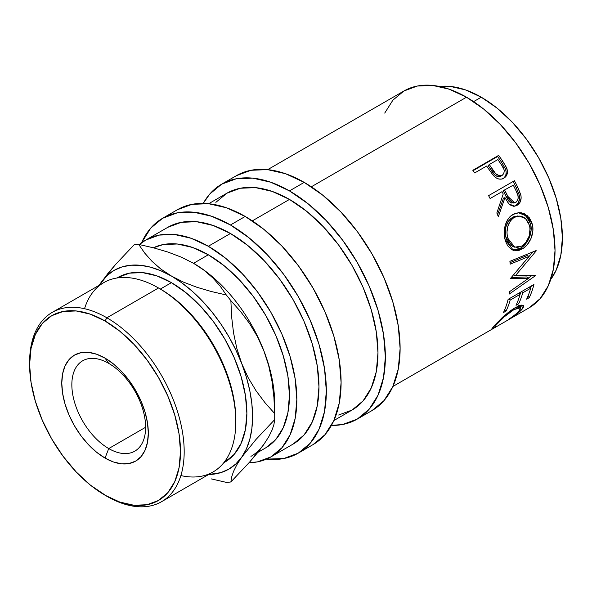 <?xml version="1.0" encoding="UTF-8"?>
<svg xmlns="http://www.w3.org/2000/svg" width="592" height="592" viewBox="0 0 592 592"><rect width="100%" height="100%" fill="white"/><g stroke="black" fill="none" stroke-linecap="round" stroke-linejoin="round"><path stroke-width="0.89" d="M108.736 363.384A52.163 30.118 -120 0 0 71.847 384.682A52.163 30.118 -120 0 0 108.736 448.566L105.043 458.075A61.198 35.335 60 0 1 61.775 383.12A61.198 35.335 60 0 1 105.043 358.138L108.736 363.384A52.163 30.118 60 0 1 142.813 409.353A52.163 30.118 60 0 1 134.813 451.148A52.163 30.118 60 0 1 108.736 448.566A52.163 30.118 60 0 1 74.659 402.604A52.163 30.118 60 0 1 82.651 360.802A52.163 30.118 60 0 1 108.736 363.384L105.043 358.138L96.6 354.223L88.489 352.381L81.008 352.684L74.444 355.111L69.064 359.573L65.068 365.908L62.604 373.855L61.775 383.12L62.604 393.354L65.068 404.144L69.064 415.096L74.444 425.774L81.008 435.771L88.489 444.71L96.6 452.236L105.043 458.075L113.486 461.989L121.604 463.832L129.086 463.529L135.642 461.101L141.022 456.639L145.025 450.312L147.482 442.357L148.318 433.092L147.482 422.858L145.025 412.069L141.022 401.117L135.642 390.439L129.086 380.441L121.604 371.502L113.486 363.976L105.043 358.138A61.198 35.335 60 0 1 148.318 433.092A61.198 35.335 60 0 1 105.043 458.075L108.736 448.566L145.617 427.269L108.736 448.566A52.163 30.118 -120 0 0 145.617 427.269A52.163 30.118 -120 0 0 108.736 363.384M267.702 169.645L403.907 91.005A125.186 72.276 -120 0 1 466.503 97.206L483.775 109.143L500.381 124.542L515.684 142.827L529.1 163.281L540.104 185.126L548.288 207.518L553.32 229.607L555.022 250.527L553.32 269.486L548.288 285.751L540.104 298.701L529.1 307.833A125.186 72.276 -120 0 0 548.288 207.518A125.186 72.276 -120 0 0 466.503 97.206L311.333 186.798L466.503 97.206L449.232 89.2L432.626 85.426L417.323 86.04L403.907 91.005L392.903 100.137L384.719 113.087M488.097 168.187A125.186 72.276 -120 0 0 486.624 166.056L474.703 172.938A125.186 72.276 -120 0 0 472.823 170.289L498.642 155.385A125.186 72.276 60 0 1 502.712 161.209L506.449 167.492L507.448 171.354L506.597 175.454L503.267 178.495L501.417 179.102L498.671 178.984L495.963 177.763L492.81 174.803L488.097 168.187A125.186 72.276 -120 0 0 486.624 166.056L474.703 172.938A125.186 72.276 -120 0 0 472.823 170.289L498.642 155.385L497.583 156.525L473.089 170.666L497.583 156.525L498.642 155.385A125.186 72.276 -120 0 1 502.712 161.209L501.572 162.23A122.581 70.774 -120 0 0 497.583 156.525A122.581 70.774 60 0 1 501.572 162.23L505.59 169.275L501.572 162.23L502.712 161.209L506.826 168.402L505.59 169.275C506.9 173.641 505.894 176.86 502.564 178.925M488.6 195.634L514.418 180.73A125.186 72.276 60 0 1 517.726 187.22L520.99 195.656L521.152 198.046L519.961 202.442L517.075 205.328L513.545 206.253L509.993 204.884L508.461 203.433L504.976 197.654L498.331 216.672A125.186 72.276 -120 0 0 496.829 212.994L503.222 194.028A125.186 72.276 -120 0 0 502.031 191.653L490.109 198.535A125.186 72.276 -120 0 0 488.6 195.634L514.418 180.73A125.186 72.276 -120 0 1 517.726 187.22L516.276 187.694A122.581 70.774 -120 0 0 513.116 181.485A122.581 70.774 60 0 1 516.276 187.694L519.302 195.19L516.276 187.694L517.726 187.22L520.827 194.864L519.302 195.19C520.161 199.896 518.895 203.337 515.499 205.513L518.392 202.649L519.606 198.305L519.302 195.19L520.827 194.864C521.73 199.652 520.479 203.137 517.075 205.328L513.738 206.26L517.075 205.328L514.552 206.216L508.854 203.87L504.976 197.654L503.503 198.076L497.554 214.726L503.503 198.076L504.976 197.654L498.331 216.672A125.186 72.276 -120 0 0 496.829 212.994L503.222 194.028A125.186 72.276 -120 0 0 502.031 191.653L490.109 198.535A125.186 72.276 -120 0 0 488.6 195.634M531.66 222.111L532.807 227.335L532.844 231.05L531.039 238.391L527.25 244.703L523.513 248.122L519.473 250.209L516.757 250.771L511.732 249.602L507.662 245.791L505.59 241.388L504.414 236.178L504.184 232.464L505.316 225.086L508.35 218.7L510.548 216.25L514.441 213.712L518.747 212.669L521.67 212.868L524.482 213.793L529.263 217.708L531.66 222.111M528.582 278.284L510.733 278.706A125.186 72.276 -120 0 0 510.748 278.114L529.056 256.388L510.193 264.165A125.186 72.276 -120 0 0 509.897 261.324L536.13 250.557A125.186 72.276 60 0 1 536.16 250.956L515.373 275.709L535.679 275.206A125.186 72.276 60 0 1 535.634 275.561L509.246 294.046A125.186 72.276 -120 0 0 509.645 291.627L528.582 278.284L526.754 276.945L511.244 277.537L526.754 276.945L528.582 278.284L509.645 291.627A125.186 72.276 -120 0 1 509.246 294.046L535.634 275.561L535.19 275.228L535.634 275.561A125.186 72.276 -120 0 0 535.679 275.206L515.373 275.709L513.53 274.599L515.373 275.709L536.16 250.956L535.686 250.742L536.16 250.956A125.186 72.276 -120 0 0 536.13 250.557L509.897 261.324A125.186 72.276 -120 0 1 510.193 264.165L529.056 256.388L527.22 255.515L510.045 262.648L527.22 255.515L529.056 256.388L510.748 278.114A125.186 72.276 -120 0 1 510.733 278.706L528.582 278.284M508.114 299.367L533.932 284.456A125.186 72.276 60 0 1 529.255 297.665L526.606 299.189A125.186 72.276 -120 0 0 530.691 288.23L522.751 292.818A125.186 72.276 60 0 1 518.666 303.777L516.017 305.309A125.186 72.276 -120 0 0 520.102 294.35L510.171 300.077A125.186 72.276 60 0 1 506.086 311.037L503.437 312.569A125.186 72.276 -120 0 0 508.114 299.367L533.932 284.456A125.186 72.276 -120 0 1 529.255 297.665L527.931 296.237L529.255 297.665L526.606 299.189A125.186 72.276 -120 0 0 530.691 288.23L529.403 287.076L530.691 288.23L522.751 292.818L521.463 291.656L522.751 292.818A125.186 72.276 -120 0 1 518.666 303.777L517.341 302.349L518.666 303.777L516.017 305.309A125.186 72.276 -120 0 0 520.102 294.35L518.814 293.188L520.102 294.35L510.171 300.077L508.883 298.923L510.171 300.077A125.186 72.276 -120 0 1 506.086 311.037L504.761 309.616L506.086 311.037L503.437 312.569A125.186 72.276 -120 0 0 508.114 299.367M510.186 318.496L517.223 313.005L520.597 308.876L520.205 307.574L519.258 307.455L513.915 309.616L504.377 316.742L496.385 324.727L495.149 326.333L495.756 326.658L492.004 328.797L494.416 325.496L502.882 316.949L509.867 311.163L515.121 307.714L519.939 305.465L522.928 305.265L523.572 305.849L523.55 306.856L522.285 308.987L519.384 311.925L510.186 318.496M481.259 97.206L473.593 101.632L481.259 97.206L465.423 89.866L450.201 86.41L439.405 86.469A114.752 66.252 -120 0 1 481.259 97.206A114.752 66.252 -120 0 1 551.899 185.585A114.752 66.252 -120 0 1 550.775 279.365L556.221 270.041L560.839 255.13L562.4 237.747L560.839 218.574L556.221 198.327L548.725 177.8L538.631 157.775L526.34 139.024L512.309 122.263L497.088 108.144L481.259 97.206M236.408 175.669A135.62 78.299 -120 0 1 304.214 182.38L322.921 195.316L340.911 212.003L357.494 231.805L372.028 253.968L383.949 277.633L392.814 301.89L398.268 325.815L400.111 348.481L398.268 369.023L392.814 386.643L383.949 400.673L372.028 410.567A135.62 78.299 -120 0 0 392.814 301.89A135.62 78.299 -120 0 0 304.214 182.38L289.466 190.898A135.62 78.299 60 0 1 378.059 310.408A135.62 78.299 60 0 1 357.272 419.084A135.62 78.299 60 0 1 331.431 425.433L342.738 424.464L357.272 419.084L369.201 409.19L378.059 395.16L383.52 377.541L385.362 356.998L383.52 334.332L378.059 310.408L369.201 286.151L357.272 262.485L342.738 240.322L326.162 220.52L308.173 203.833L289.466 190.898L304.214 182.38L285.507 173.708L267.517 169.623L250.941 170.289L236.408 175.669L221.652 184.186A135.62 78.299 60 0 1 289.466 190.898L270.751 182.225L252.762 178.14L236.186 178.806L221.652 184.186A135.62 78.299 60 0 0 203.234 203.389L209.723 194.08L221.652 184.186M177.393 209.738A135.62 78.299 -120 0 1 245.199 216.457L263.914 229.385L281.903 246.072L298.479 265.875L313.013 288.038L324.934 311.703L333.799 335.96L339.253 359.884L341.096 382.55L339.253 403.093L333.799 420.712L324.934 434.743L313.013 444.636A135.62 78.299 -120 0 0 333.799 335.96A135.62 78.299 -120 0 0 245.199 216.457L230.451 224.975A135.62 78.299 60 0 1 319.044 344.485A135.62 78.299 60 0 1 298.257 453.154A135.62 78.299 60 0 1 266.459 459.126L283.723 458.534L298.257 453.154L310.186 443.26L319.044 429.23L324.505 411.61L326.347 391.068L324.505 368.402L319.044 344.477L310.186 320.22L298.257 296.555L283.723 274.392L267.147 254.59L249.158 237.903L230.451 224.975L245.199 216.457L226.492 207.785L208.502 203.7L191.926 204.358L177.393 209.738L162.637 218.256A135.62 78.299 60 0 1 230.451 224.975L211.744 216.302L193.754 212.217L177.171 212.876L162.637 218.256A135.62 78.299 60 0 0 141.569 242.809L150.716 228.149L162.637 218.256M235.816 421.852L235.816 419.721A106.693 61.598 -120 0 0 160.373 289.051L158.523 287.986L106.886 317.793L105.043 320.99A106.693 61.598 60 0 1 180.493 451.666A106.693 61.598 60 0 1 105.043 495.223L106.886 496.288A109.305 63.107 -120 0 0 184.179 451.666A109.305 63.107 -120 0 0 106.886 317.793A109.305 63.107 60 0 1 178.296 414.111A109.305 63.107 60 0 1 161.542 501.705A109.305 63.107 60 0 1 106.886 496.288L90.324 485.055L76.176 471.92L63.129 456.343L51.696 438.909L42.313 420.29L35.342 401.206L31.05 382.38L29.6 364.546L31.05 348.392L35.342 334.524L42.313 323.491L51.696 315.706L63.129 311.473L76.176 310.955L90.324 314.167L105.043 320.99L119.762 331.165L133.918 344.292L146.957 359.869L158.39 377.304L167.773 395.922L174.751 415.014L179.043 433.832L180.493 451.666L179.043 467.821L174.751 481.688L167.773 492.722L158.39 500.506L146.957 504.739L133.918 505.265L119.762 502.046L105.043 495.223A106.693 61.598 60 0 1 29.6 364.546A106.693 61.598 60 0 1 105.043 320.99L106.886 317.793L158.523 287.986A109.305 63.107 60 0 1 158.53 287.986A109.305 63.107 60 0 1 235.816 421.852A109.305 63.107 60 0 1 180.878 475.568M118.082 277.374L129.522 273.141L142.561 272.623L156.717 275.835L171.436 282.658L186.154 292.833L200.311 305.96L213.349 321.537L224.782 338.979L234.166 357.598L241.136 376.682L245.428 395.5L246.879 413.334L245.428 429.496L241.136 443.356L234.166 454.39L224.782 462.174A106.693 61.598 -120 0 0 241.136 376.682A106.693 61.598 -120 0 0 171.436 282.658L160.373 289.051A106.693 61.598 60 0 1 235.808 420.779M161.542 501.705L213.179 471.891A109.305 63.107 -120 0 0 229.933 384.304A109.305 63.107 -120 0 0 158.523 287.986A109.305 63.107 -120 0 0 103.874 282.569L52.237 312.384A109.305 63.107 60 0 1 106.886 317.793A109.305 63.107 -120 0 0 29.6 362.422L29.6 364.546M274.71 416.627A130.403 75.288 60 0 1 274.673 419.654A130.403 75.288 -120 0 0 274.673 413.549L264.964 402.664L256.092 390.831L248.248 377.822L241.706 363.503A114.752 66.252 60 0 1 241.706 457.194A114.752 66.252 60 0 1 208.613 474.525L220.831 472.631L228.815 469.16L235.808 463.98L241.706 457.194L246.405 448.914L249.817 439.279L251.881 428.453L252.577 416.627L251.881 403.996L249.817 390.779L246.405 377.2L241.706 363.503L235.808 349.902L228.815 336.648L220.831 323.957L212.01 312.058L202.486 301.143L192.437 291.397L182.025 282.998L160.824 269.034L152.003 261.324L144.7 253.065L138.706 244.407A130.403 75.288 -120 0 0 134.125 244.814A130.403 75.288 60 0 1 138.706 244.407L153.668 247.863L168.069 252.103L181.426 257.209L193.562 263.299L204.173 270.352L213.002 278.055L220.298 286.321L226.299 294.979A130.403 75.288 60 0 1 230.873 300.669L240.581 311.555L249.454 323.395L257.291 336.404L263.84 350.723L268.701 365.73L272.009 381.374L273.918 397.424L274.673 413.549A130.403 75.288 60 0 1 274.71 416.627L274.71 403.848A114.752 66.252 -120 0 0 263.84 350.723A114.752 66.252 -120 0 0 193.562 263.299A114.752 66.252 -120 0 0 193.199 263.092A114.752 66.252 60 0 1 193.562 263.299L208.317 254.782L224.146 265.727L239.368 279.846L253.398 296.607L265.697 315.358L275.791 335.383L283.287 355.91L287.904 376.149L289.466 395.33L287.904 412.713L283.287 427.624L275.791 439.493L265.697 447.863A114.752 66.252 -120 0 0 283.287 355.91A114.752 66.252 -120 0 0 208.317 254.782L193.562 263.299A114.752 66.252 60 0 1 263.84 350.723A114.752 66.252 60 0 1 274.57 409.257L274.57 409.257M263.84 444.422L249.587 462.123L230.873 481.962A130.403 75.288 60 0 1 226.299 482.369A130.403 75.288 -120 0 0 230.873 481.962L231.62 477.115L233.5 471.484L236.778 464.89L241.706 457.194L255.959 439.493L274.673 419.654L273.926 424.501L272.046 430.132L268.768 436.726L263.84 444.422L257.409 452.902L249.587 462.123L230.873 481.962L231.62 477.115L233.5 471.484L236.778 464.89L241.706 457.194L255.959 439.493L274.673 419.654L273.926 424.501L272.046 430.132L268.768 436.726L263.84 444.422A114.752 66.252 60 0 1 250.941 456.38M167.854 227.291L181.27 222.326L196.574 221.711L213.179 225.485L230.451 233.492L247.715 245.428L264.321 260.828L279.631 279.113L293.04 299.567L304.051 321.412L312.228 343.804L317.268 365.886L318.97 386.813L317.268 405.772L312.228 422.037L304.051 434.987L293.04 444.118A125.186 72.276 -120 0 0 312.228 343.804A125.186 72.276 -120 0 0 230.451 233.492L208.317 246.265A125.186 72.276 60 0 1 290.102 356.584A125.186 72.276 60 0 1 270.914 456.898A125.186 72.276 60 0 1 249.032 462.752L257.498 461.864L270.914 456.898L281.918 447.767L290.102 434.817L295.142 418.551L296.836 399.585L295.142 378.665L290.102 356.584L281.918 334.191L270.914 312.347L257.498 291.886L242.195 273.608L225.589 258.201L208.317 246.265L230.451 233.492A125.186 72.276 -120 0 0 167.854 227.291L145.728 240.063A125.186 72.276 60 0 1 208.317 246.265L191.046 238.258L174.44 234.491L159.137 235.098L145.728 240.071A125.186 72.276 60 0 0 139.394 244.548L145.728 240.071M338.639 415.014L352.055 410.049A125.186 72.276 -120 0 0 371.243 309.734A125.186 72.276 -120 0 0 289.466 199.423L252.318 220.868L289.466 199.423A125.186 72.276 -120 0 0 226.869 193.221L215.858 202.353M208.317 254.782L192.489 247.449L177.267 243.993L163.237 244.548L153.409 247.796A114.752 66.252 -120 0 1 208.317 254.782M171.436 276.079L160.846 270.766L150.435 267.147L140.385 265.283L130.862 265.209L122.041 266.925L114.056 270.396L107.063 275.569L99.308 285.203A114.752 66.252 60 0 1 101.165 282.354A114.752 66.252 60 0 1 171.436 276.079A114.752 66.252 60 0 1 241.706 363.503L236.844 348.496L233.537 332.852L231.627 316.794L230.873 300.669A130.403 75.288 -120 0 0 226.299 294.979L211.329 291.523L196.929 287.283L183.579 282.177L171.436 276.079L160.824 269.034L152.003 261.324L144.7 253.065L138.706 244.407L153.668 247.863L168.069 252.103L181.426 257.209L193.562 263.299L204.173 270.352L213.002 278.055L220.298 286.321L226.299 294.979L211.329 291.523L196.929 287.283L183.579 282.177L171.436 276.079M101.165 282.354L115.544 264.506L134.125 244.814L115.544 264.506L107.707 273.726L99.167 285.285M211.307 478.906L226.299 482.369L211.307 478.906M263.84 350.723L268.701 365.73L272.009 381.374L273.918 397.424L274.673 413.549L264.964 402.664L256.092 390.831L248.248 377.822L241.706 363.503L236.844 348.496L233.537 332.852L231.627 316.794L230.873 300.669L240.581 311.555L249.454 323.395L257.291 336.404L263.84 350.723M84.538 308.706A109.305 63.107 60 0 1 158.523 287.986L160.373 289.051L171.436 282.658A106.693 61.598 -120 0 0 118.089 277.374L117.046 277.974M29.607 363.488A109.305 63.107 60 0 1 52.237 312.384M333.873 420.542L352.055 410.049L363.066 400.917L371.243 387.967L376.283 371.702L377.985 352.743L376.283 331.816L371.243 309.734L363.066 287.342L352.055 265.497L338.639 245.036L323.336 226.758L306.73 211.351L289.466 199.423L272.194 191.416L255.589 187.642L240.285 188.249L226.869 193.221L208.687 203.715M515.269 216.827L512.095 218.899L510.304 220.912L507.869 226.159L506.974 232.175L507.159 235.194L508.609 240.752L511.34 245.029L513.109 246.464L517.267 247.508L521.722 246.08L525.807 242.565L529.248 235.905L530.062 228.349L528.612 222.784L525.467 218.544L523.417 217.101L520.146 216.058L515.269 216.827M504.673 190.128L509.89 200.34L512.05 202.375L513.338 202.812L516.409 201.968L518.126 198.875L518 195.73L516.283 191.275A125.186 72.276 -120 0 0 513.279 185.155L503.259 190.676L504.673 190.128L503.259 190.676L506.101 196.544L507.573 196.122L504.673 190.128M489.273 164.524L495.674 173.693L499.596 175.883L502.208 175.35L503.896 173.419L504.243 170.629L503.851 169.157L501.602 165.057A125.186 72.276 -120 0 0 497.879 159.559L489.273 164.524L497.879 159.559A125.186 72.276 -120 0 1 501.602 165.057C504.821 169.105 505.02 172.538 502.208 175.35L500.936 176.157L502.208 175.35C498.309 176.357 495.171 174.514 492.781 169.823L489.273 164.524L488.178 165.612L489.273 164.524M519.147 215.991L512.509 217.397C506.271 222.148 504.095 228.941 505.982 237.769L507.721 238.065L505.982 237.769L512.872 246.627L514.759 247.197L507.721 238.065C505.783 229.074 507.929 222.178 514.159 217.397L519.147 215.991L525.592 218.655L529.566 225.456C531.068 234.462 528.456 241.336 521.722 246.08L514.759 247.19M506.19 226.07L508.646 220.89L510.445 218.899L512.509 217.397L514.159 217.397L512.509 217.397L513.627 216.827L517.645 215.969M511.791 203.078L510.511 202.656L508.373 200.673L503.259 190.676L513.279 185.155A125.186 72.276 -120 0 1 516.283 191.275C518.947 195.723 518.807 199.415 515.869 202.346L514.552 202.819L507.573 196.122L506.101 196.544L512.968 203.078L514.552 202.819M498.353 176.705L496.94 176.357L494.453 174.581L488.178 165.612L491.619 170.792L492.781 169.823L491.619 170.792C493.965 175.417 497.065 177.208 500.936 176.157L499.7 176.638M518.599 305.598L519.103 306.427M520.065 307.722L521.974 304.843M530.632 288.178A122.581 70.774 -120 0 0 531.32 285.966A122.581 70.774 60 0 1 530.632 288.178M520.042 294.291A122.581 70.774 -120 0 0 520.723 292.085A122.581 70.774 60 0 1 520.042 294.291M507.966 299.952A122.581 70.774 -120 0 0 508.151 299.345A122.581 70.774 60 0 1 507.966 299.952M524.83 261.56L532.859 251.911L524.83 261.56M528.286 278.07L532.149 275.361L528.286 278.07M530.809 225.204L529.278 220.305L527.561 217.553L522.817 213.756L518.34 212.698L525.874 215.762L530.439 223.487L532.178 223.776L527.176 215.54L519.103 212.654L513.079 214.408C505.709 218.211 502.43 230.673 505.102 239.716L513.442 250.349L522.174 248.966L520.361 248.314L525.444 244.074L529.248 237.843L531.076 230.614L530.809 225.204M519.021 249.01L520.361 248.314L512.509 249.987L514.966 250.142L519.021 249.01M513.316 246.746L509.564 244.563L506.856 240.396L505.435 234.957L505.531 228.941M514.307 202.59L513.715 202.878M503.111 178.584L504.554 177.304L505.834 174.973L506.19 172.176L505.59 169.275L506.826 168.402C508.18 172.849 507.196 176.105 503.873 178.177C500.395 180.042 496.969 179.221 493.58 175.706L492.507 174.433M495.756 326.658C494.527 327.11 494.964 326.207 497.073 323.957C501.232 319.095 506.841 314.315 513.915 309.616L520.516 307.803L519.014 311.244C516.823 313.575 513.486 316.165 508.994 319.014L509.209 319.103C514.781 315.721 518.91 312.62 521.582 309.808L520.679 308.565L521.582 309.808L523.439 305.627L515.121 307.714L504.443 315.558L494.416 325.496L491.915 328.745L492.884 328.53L492.418 327.783L492.884 328.53L495.756 326.658L495.09 326.695M521.885 305.102L520.264 307.492M497.073 323.957L496.533 323.21L497.073 323.957M513.915 309.616L513.257 308.846L513.915 309.616M518.94 305.842L520.516 307.803M522.174 248.966C529.574 245.162 535.027 232.93 532.178 223.776L530.439 223.487C533.229 232.478 527.768 244.474 520.361 248.314L522.174 248.966M529.093 307.833L392.888 386.472M372.028 410.567L357.272 419.084M313.013 444.636L298.257 453.154M158.53 287.986L160.373 289.051M224.782 462.174L223.739 462.781M265.697 447.863L257.794 452.421M293.04 444.118L270.914 456.898M494.35 325.57L495.09 326.688"/></g></svg>
